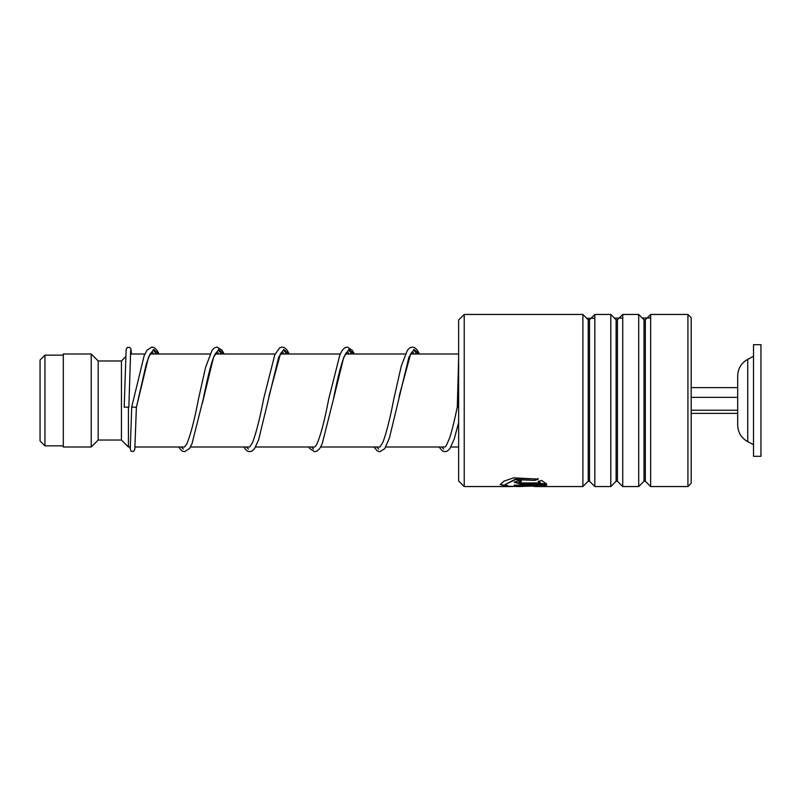 <?xml version="1.0" encoding="UTF-8"?>
<svg xmlns="http://www.w3.org/2000/svg" width="801" height="801" viewBox="0 0 801 801"><rect width="100%" height="100%" fill="white"/><g stroke="black" fill="none" stroke-linecap="round" stroke-linejoin="round"><path stroke-width="1.2" d="M40.05 440.961L40.05 360.039L44.936 355.153L44.936 445.847L40.05 440.961M130.393 447.008L128.42 447.008L128.42 407.359M128.42 447.008L121.442 440.029L121.442 360.971L98.183 360.971L91.214 353.992L63.309 353.992L63.309 447.008L91.214 447.008L91.214 353.992M121.442 440.029L98.183 440.029L98.183 360.971M737.691 425.171C737.971 432.54 741.315 438.037 747.723 441.681L747.723 359.319C741.315 362.963 737.971 368.46 737.691 375.829L737.691 425.171L737.691 413.376L691.183 413.376M753.511 387.474L753.511 456.31L760.95 456.31L760.95 344.69L753.511 344.69L753.511 387.474M691.183 410.242L737.691 410.242M691.183 397.366L737.691 397.366M691.183 387.624L737.691 387.624M464.22 486.547L458.633 480.96L458.633 320.04L464.22 314.453L464.22 486.547L508.905 486.547L500.305 484.655L503.899 481.201L513.591 477.827L538.272 479.098L534.968 480.38L515.373 479.619L504.95 484.655L508.915 486.287L520.059 486.547M687.929 314.453L691.183 317.717L691.183 483.283L687.929 486.547L687.929 314.453L650.642 314.453L650.642 486.547L687.929 486.547M588.204 481.231L589.526 481.231L589.526 319.769L588.204 319.769L588.204 481.231L582.898 486.547L582.898 314.453L464.22 314.453M616.109 481.231L617.431 481.231L617.431 319.769L616.109 319.769L616.109 481.231L610.803 486.547L594.833 486.547L594.833 314.453L589.526 319.769M610.803 486.547L610.803 314.453L594.833 314.453M644.014 481.231L645.336 481.231L645.336 319.769L644.014 319.769L644.014 481.231L638.707 486.547L622.737 486.547L622.737 314.453L617.431 319.769M638.707 486.547L638.707 314.453L622.737 314.453M521.231 482.923L540.805 482.923L538.252 481.551L541.566 480.38L546.693 484.134L521.231 484.134L514.252 482.232L521.231 479.779L521.231 481.471L518.908 482.232L521.231 482.923M519.088 486.547L540.805 485.827L514.252 485.827L514.252 485.106L546.693 485.106L538.212 486.547L534.047 486.497M513.071 486.497L508.905 486.547M534.968 480.38L515.373 479.188L504.95 484.655M540.805 485.827L514.252 485.106M546.212 485.106L539.794 486.067M507.273 486.067L500.325 484.415M538.272 478.668L534.968 479.949M540.805 482.923L538.252 481.111M546.432 483.684L521.231 483.684L514.292 482.002M521.231 481.031L519.018 482.002M458.633 407.369L457.301 406.888L458.633 358.217M159.009 353.992L156.966 350.287L154.413 347.764L151.87 347.063L146.933 350.277L144.15 355.734L131.734 406.878L136.38 407.419L148.515 357.046L153.662 349.496L158.808 353.992M130.683 350.327L128.851 407.158L124.195 407.148L126.147 349.416L127.299 347.444L129.862 347.444L130.964 349.066L131.444 353.992M650.642 317.977L642.252 318.007M622.737 318.087L614.477 318.137M594.833 318.267L586.773 318.337M153.141 349.727L156.425 353.992L153.141 349.727M181.296 447.008L183.319 449.051L181.296 447.008M218.252 349.717L221.547 353.992L218.252 349.717M246.418 447.008L248.43 449.051L246.418 447.008M283.364 349.717L286.658 353.992L283.364 349.717M311.529 447.008L313.541 449.051L311.529 447.008M348.485 349.717L351.769 353.992L348.485 349.717M376.64 447.008L378.653 449.051L376.64 447.008M413.596 349.717L416.88 353.992L413.596 349.717M441.751 447.008L443.774 449.061L441.751 447.008M202.403 403.083L213.527 357.316L218.723 349.506L223.92 353.992M243.684 447.008L247.088 450.963L249.632 451.714L252.085 451.003L254.648 448.47L258.633 439.729L278.638 357.326L283.834 349.516L289.041 353.992M349.136 353.992L347.314 351.719L345.652 353.641C342.057 360.5 337.952 375.809 333.356 399.579L343.749 357.326L348.956 349.516L354.152 353.992M373.907 447.008L377.401 451.013L379.854 451.704L384.76 448.63L389.406 438.057L408.87 357.316L414.067 349.506L419.263 353.992M63.309 445.847L44.936 445.847M458.633 447.008L450.903 447.008M445.046 447.008L385.792 447.008M379.924 447.008L320.67 447.008M314.813 447.008L255.559 447.008M249.702 447.008L190.448 447.008M184.58 447.008L135.069 447.008M98.183 440.029L91.214 447.008M121.442 360.971L125.597 356.805M458.633 353.992L410.563 353.992M405.346 353.992L345.441 353.992M340.235 353.992L280.33 353.992M275.113 353.992L215.219 353.992M210.002 353.992L150.107 353.992M144.891 353.992L130.403 353.992M63.309 355.153L44.936 355.153M747.723 441.681L753.511 444.685M747.723 359.319L753.511 356.315M588.204 319.769L582.898 314.453M616.109 319.769L610.803 314.453M644.014 319.769L638.707 314.453M645.336 319.769L650.642 314.453M582.898 486.547L538.212 486.547M645.336 481.231L650.642 486.547M617.431 481.231L622.737 486.547M589.526 481.231L594.833 486.547M153.792 353.992L151.98 351.719L149.977 354.212L146.303 363.844L136.38 407.429L134.808 449.341L133.647 451.323L131.084 451.333L129.652 447.008M224.12 353.992L221.977 350.147L217.071 347.063L214.618 347.754L212.065 350.267L205.567 367.399L198.478 399.008C194.463 420.145 190.538 435.183 186.703 444.134L184.43 447.008M218.913 353.992L217.061 351.729L215.419 353.641C212.325 357.937 208.01 375.429 203.134 399.549L191.93 443.944L189.537 448.47L184.51 451.704L182.057 451.013L178.563 447.008M289.231 353.992L287.199 350.297L284.645 347.764L282.182 347.063L279.729 347.754L274.783 354.763L263.589 399.058C259.854 418.563 256.17 433.071 252.545 442.593L249.652 447.058M284.025 353.992L282.182 351.729M282.152 351.709L280.43 353.822L268.916 396.335M354.352 353.992L352.32 350.307L347.294 347.063L344.841 347.764L342.287 350.267L339.904 354.753L328.7 399.048C324.495 421.256 320.42 436.565 316.465 444.986L314.653 447.008M419.464 353.992L417.431 350.307L414.868 347.764L412.415 347.063L409.872 347.804L407.399 350.267L401.271 366.037L393.822 399.018C390.147 418.182 386.523 432.59 382.938 442.222L379.874 447.058M414.247 353.992L412.405 351.719M412.375 351.709L410.653 353.822L399.108 396.475M444.885 447.008L446.317 445.576L449.792 437.556C452.275 429.576 454.778 419.354 457.301 406.878M131.734 406.888L130.263 448.45M308.796 447.008L309.727 448.5L314.653 451.704L317.206 451.003L319.759 448.48L322.162 443.934L333.356 399.579M439.018 447.008L442.522 451.013L444.976 451.714L447.429 451.003L449.982 448.48L454.247 438.908L458.633 422.588"/></g></svg>
